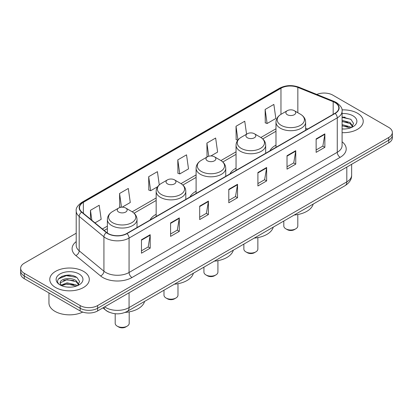 <?xml version="1.0" encoding="UTF-8"?>
<svg xmlns="http://www.w3.org/2000/svg" width="413" height="413" viewBox="0 0 413 413"><rect width="100%" height="100%" fill="white"/><g stroke="black" fill="none" stroke-linecap="round" stroke-linejoin="round"><path stroke-width="0.62" d="M156.166 214.301A21.822 12.596 0 0 0 150.022 220.052M196.103 191.245A21.822 12.596 0 0 0 189.959 196.996M236.045 168.184A21.822 12.596 0 0 0 229.902 173.935M275.982 145.123A21.822 12.596 0 0 0 269.844 150.874M109.481 312.336A12.349 7.129 180 0 1 106.002 310.411L102.93 307.881M71.181 275.347A16.468 9.509 0 0 0 61.542 276.498M345.113 117.199A16.468 9.509 0 0 0 342.088 117.184M76.209 233.226L24.269 263.21A12.349 7.129 0 0 0 20.65 268.254L20.65 273.633A12.349 7.129 0 0 0 24.269 278.677L80.158 310.943A12.349 7.129 0 0 0 97.628 310.943L388.731 142.877A12.349 7.129 0 0 0 392.35 137.834L392.35 135.144A12.349 7.129 0 0 1 388.731 140.188A12.349 7.129 0 0 0 392.35 135.144L392.35 132.454A12.349 7.129 0 0 0 388.731 127.41L332.842 95.145A12.349 7.129 0 0 0 316.807 94.432M20.65 268.254A12.349 7.129 0 0 0 24.269 273.298L80.158 305.563A12.349 7.129 0 0 0 97.628 305.563L97.628 308.253L388.731 140.188L97.628 308.253A12.349 7.129 0 0 1 80.158 308.253A12.349 7.129 0 0 0 97.628 308.253L97.628 310.943M24.269 273.298L24.269 275.987L80.158 308.253L24.269 275.987A12.349 7.129 0 0 1 20.65 270.943A12.349 7.129 0 0 0 24.269 275.987L24.269 278.677M357.441 113.208A19.762 11.409 0 0 0 341.995 109.899A19.762 11.409 0 0 1 357.441 113.208A19.762 11.409 0 0 1 363.228 121.277A19.762 11.409 0 0 0 357.441 113.208M83.509 271.362A19.762 11.409 0 0 0 61.971 268.889A19.762 11.409 0 0 0 49.772 279.431A19.762 11.409 0 0 0 55.559 287.5A19.762 11.409 0 0 0 77.097 289.972A19.762 11.409 0 0 0 89.296 279.431A19.762 11.409 0 0 0 83.509 271.362A19.762 11.409 0 0 0 61.971 268.889A19.762 11.409 0 0 0 49.772 279.431A19.762 11.409 0 0 0 55.559 287.5A19.762 11.409 0 0 0 77.097 289.972A19.762 11.409 0 0 0 89.296 279.431A19.762 11.409 0 0 0 83.509 271.362M334.938 102.538A13.175 7.604 180 0 1 338.794 107.917A13.175 7.604 180 0 1 334.938 113.296L126.739 233.495A13.175 7.604 180 0 1 106.631 232.483L81.888 212.081A13.175 7.604 180 0 1 79.502 207.718A13.175 7.604 180 0 1 83.359 202.339L280.964 88.253A13.175 7.604 180 0 1 297.84 87.401L333.177 101.686A13.175 7.604 180 0 1 334.938 102.538M335.17 102.403A13.505 7.795 0 0 0 333.368 101.531L298.026 87.241A13.505 7.795 0 0 0 280.732 88.119L83.127 202.205A13.505 7.795 0 0 0 81.614 212.189L106.358 232.591A13.505 7.795 0 0 0 126.972 233.629L335.17 113.43A13.505 7.795 0 0 0 335.17 102.403M141.468 239.752L141.468 253.195L150.198 248.151L150.198 234.708L141.468 239.752M141.468 250.81L148.195 246.928L150.167 235.152A3.294 1.9 -120 0 0 150.198 234.708M148.133 246.959L150.198 248.151M170.579 222.943L170.579 236.391L179.309 231.347L179.309 217.899L170.579 222.943M170.579 234.001L177.306 230.118L179.273 218.348A3.294 1.9 -120 0 0 179.309 217.899M177.244 230.155L179.309 231.347M199.691 206.133L199.691 219.582L208.42 214.538L208.42 201.095L199.691 206.133M199.691 217.197L206.412 213.314L208.384 201.539A3.294 1.9 -120 0 0 208.42 201.095M206.355 213.345L208.42 214.538M316.131 138.907L316.131 152.356L324.866 147.312L324.866 133.869L316.131 138.907M316.131 149.971L322.858 146.083L324.83 134.313A3.294 1.9 -120 0 0 324.866 133.869M322.796 146.119L324.866 147.312M287.02 155.716L287.02 169.16L295.754 164.121L295.754 150.673L287.02 155.716M287.02 166.775L293.746 162.892L295.718 151.122A3.294 1.9 -120 0 0 295.754 150.673M293.689 162.929L295.754 164.121M257.908 172.52L257.908 185.969L266.643 180.925L266.643 167.482L257.908 172.52M257.908 183.584L264.635 179.696L266.607 167.926A3.294 1.9 -120 0 0 266.643 167.482M264.578 179.732L266.643 180.925M228.797 189.33L228.797 202.773L237.532 197.734L237.532 184.286L228.797 189.33M228.797 200.388L235.524 196.505L237.496 184.735A3.294 1.9 -120 0 0 237.532 184.286M235.467 196.542L237.532 197.734M342.088 132.661A19.762 11.409 0 0 0 363.228 121.277A19.762 11.409 0 0 1 342.088 132.661M97.628 305.563L388.731 137.498A12.349 7.129 0 0 0 392.35 132.454M122.176 207.181L130.281 202.504L128.309 188.457L119.574 193.496L119.718 206.861M94.985 222.881L101.17 219.308L99.197 205.261L90.462 210.305L90.462 219.153M210.904 155.954L217.61 152.082L215.643 138.035L206.908 143.079L207.047 156.439M246.571 134.194L244.749 121.226L236.019 126.27L236.159 139.635M265.131 109.46L267.103 123.513L275.832 118.469L273.86 104.422L265.131 109.46L265.27 122.826M159.279 184.879L157.42 171.648L148.685 176.692L148.825 190.052M177.796 159.883L179.769 173.93L188.504 168.891L186.531 154.839L177.796 159.883L177.936 173.248M179.769 173.93L177.796 173.197M207.656 156.666L206.908 156.388M206.908 143.079L208.756 156.243M237.78 140.239L236.019 139.584M236.019 126.27L237.95 140.022M267.103 123.513L265.131 122.775M148.685 176.692L150.657 190.739L157.652 186.702M150.657 190.739L148.685 190.001M120.859 207.29L119.574 206.81M119.574 193.496L121.499 207.212M90.462 210.305L91.867 220.31M342.088 128.882L344.354 129.011M342.088 124.612L350.048 126.765L351.133 127.638M342.088 125.676L350.245 127.968M342.088 120.343L350.048 122.496L352.717 126.187M342.088 121.407L350.048 123.564L352.511 126.466M342.088 128.985A13.422 7.749 0 0 0 352.955 126.76A13.422 7.749 0 0 0 352.955 115.8A13.422 7.749 0 0 0 342.088 113.57M351.453 127.509L353.554 123.379L350.895 119.367L342.088 116.967M342.088 117.385L350.714 119.249M342.088 121.649L347.741 122.387M342.088 125.919L347.741 126.657M287.309 229.669L285.858 228.828L287.309 229.664A4.941 2.85 0 0 0 287.309 229.669A4.941 2.85 0 0 0 294.299 229.664L295.754 228.828A7 4.042 0 0 0 297.804 225.968L297.804 214.538M283.803 221.027L283.803 225.968A7 4.042 0 0 0 285.858 228.828A7 4.042 0 0 0 295.754 228.828M287.309 114.706A4.941 2.85 0 0 0 294.299 114.706A4.941 2.85 0 0 0 294.299 110.674L300.432 114.215A13.614 7.862 0 0 1 300.432 125.33A13.614 7.862 0 0 1 281.176 125.33A13.614 7.862 0 0 1 281.176 114.215C277.825 116.208 276.096 118.851 275.982 122.15A14.822 8.554 0 0 0 280.324 128.2A14.822 8.554 0 0 0 296.477 130.054A14.822 8.554 0 0 0 305.625 122.15C305.517 118.851 303.782 116.208 300.432 114.215L294.299 110.674A4.941 2.85 0 0 0 287.309 110.674A4.941 2.85 0 0 0 287.309 114.706M294.201 215.028A22.643 13.071 0 0 0 313.193 204.063M243.866 244.088L243.866 249.029A7 4.042 0 0 0 245.916 251.884L247.372 252.725A4.941 2.85 0 0 0 254.356 252.725L255.812 251.884A7 4.042 0 0 0 257.862 249.029L257.862 237.594M247.372 252.725L245.916 251.884A7 4.042 0 0 0 255.812 251.884M247.372 137.766A4.941 2.85 0 0 0 254.356 137.766A4.941 2.85 0 0 0 254.356 133.729L260.489 137.271A13.614 7.862 0 0 1 260.489 148.391A13.614 7.862 0 0 1 241.238 148.391A13.614 7.862 0 0 1 241.238 137.271C237.883 139.264 236.153 141.912 236.045 145.206A14.822 8.554 0 0 0 240.387 151.256A14.822 8.554 0 0 0 256.535 153.115A14.822 8.554 0 0 0 265.683 145.206C265.574 141.912 263.845 139.264 260.489 137.271L254.356 133.729A4.941 2.85 0 0 0 247.372 133.729A4.941 2.85 0 0 0 247.372 137.766M254.258 238.089A22.643 13.071 0 0 0 273.251 227.124M203.924 267.149L203.924 272.09A7 4.042 0 0 0 205.973 274.944L207.429 275.786A4.941 2.85 0 0 0 214.419 275.786L215.875 274.944A7 4.042 0 0 0 217.925 272.09L217.925 260.655M207.429 275.786L205.973 274.944A7 4.042 0 0 0 205.979 274.944A7 4.042 0 0 0 215.875 274.944M207.429 160.822A4.941 2.85 0 0 0 214.419 160.822A4.941 2.85 0 0 0 214.419 156.79L220.552 160.332A13.614 7.862 0 0 1 220.552 171.447A13.614 7.862 0 0 1 201.296 171.447A13.614 7.862 0 0 1 201.296 160.332C197.946 162.324 196.211 164.968 196.103 168.267A14.822 8.554 0 0 0 200.444 174.317A14.822 8.554 0 0 0 216.598 176.17A14.822 8.554 0 0 0 225.746 168.267C225.637 164.968 223.903 162.324 220.552 160.332L214.419 156.79A4.941 2.85 0 0 0 207.429 156.79A4.941 2.85 0 0 0 207.429 160.822M214.321 261.145A22.643 13.071 0 0 0 233.314 250.18M163.987 290.205L163.987 295.145A7 4.042 0 0 0 166.036 298.005L167.492 298.842A4.941 2.85 0 0 0 174.477 298.842L175.933 298.005A7 4.042 0 0 0 177.982 295.145L177.982 283.71M167.492 298.842L166.036 298.005A7 4.042 0 0 0 175.933 298.005M167.492 183.883A4.941 2.85 0 0 0 174.477 183.883A4.941 2.85 0 0 0 174.477 179.851L180.61 183.393A13.614 7.862 0 0 1 180.61 194.508A13.614 7.862 0 0 1 161.359 194.508A13.614 7.862 0 0 1 161.359 183.393C158.003 185.38 156.274 188.029 156.166 191.327A14.822 8.554 0 0 0 160.507 197.378A14.822 8.554 0 0 0 176.656 199.231A14.822 8.554 0 0 0 185.804 191.327C185.695 188.029 183.966 185.38 180.61 183.393L174.477 179.851A4.941 2.85 0 0 0 167.492 179.851A4.941 2.85 0 0 0 167.492 183.883M174.379 284.206A22.643 13.071 0 0 0 193.372 273.241M115.196 313.735L115.196 323.317A7 4.042 0 0 0 117.246 326.172L118.701 327.013A4.941 2.85 0 0 0 125.691 327.013L127.142 326.172A7 4.042 0 0 0 129.197 323.317L129.197 311.882M118.701 327.013L117.246 326.172A7 4.042 0 0 0 127.142 326.172M118.701 212.05A4.941 2.85 0 0 0 125.691 212.05A4.941 2.85 0 0 0 125.691 208.018L131.824 211.559A13.614 7.862 0 0 1 131.824 222.674A13.614 7.862 0 0 1 112.568 222.674A13.614 7.862 0 0 1 112.568 211.559C109.218 213.552 107.483 216.195 107.375 219.494A14.822 8.554 0 0 0 111.716 225.544A14.822 8.554 0 0 0 127.865 227.398A14.822 8.554 0 0 0 137.018 219.494C136.904 216.195 135.175 213.552 131.824 211.559L125.691 208.018A4.941 2.85 0 0 0 118.701 208.018A4.941 2.85 0 0 0 118.701 212.05M125.18 312.409A22.643 13.071 0 0 0 144.581 301.407M48.951 292.925L48.951 302.961A20.583 11.884 0 0 0 54.981 311.366A20.583 11.884 0 0 0 82.729 312.083M67.288 287.071L70.422 287.164M61.129 285.104L67.128 282.817L76.116 284.918L77.205 285.791M61.682 285.677L67.128 283.881L76.312 286.121M61.227 285.517L60.262 283.261A9.308 5.374 0 0 0 61.764 285.75M78.79 284.34L76.116 280.649C70.53 276.483 59.033 279.054 60.262 283.261L60.226 282.853M60.288 283.395L60.546 282.704L67.128 279.611L76.116 281.718L78.578 284.619M77.52 285.662L79.626 281.532L76.963 277.521C67.546 270.752 50.809 279.673 60.474 285.146L60.954 285.435M79.028 273.953A13.422 7.749 0 0 0 60.045 273.953A13.422 7.749 0 0 0 60.045 284.913A13.422 7.749 0 0 0 79.028 284.913A13.422 7.749 0 0 0 79.028 273.953M58.512 278.868L66.395 275.636L76.782 277.402M63.437 280.437L66.395 279.9L73.808 280.541M63.437 284.707L66.395 284.17L73.808 284.81M104.67 306.874A16.468 9.509 0 0 0 105.78 307.582A16.468 9.509 0 0 0 129.068 307.582L346.812 181.87A16.468 9.509 0 0 0 351.639 175.143C351.757 179.232 349.579 182.727 345.108 185.638L127.359 311.35A8.234 4.755 60 0 0 129.068 307.582L129.068 292.791M346.812 167.079L346.812 181.87A8.234 4.755 60 0 1 345.108 185.638M104.004 307.262A8.234 5.508 129.5 0 0 105.439 309.941L102.94 307.876M388.731 142.877L388.731 137.498M80.158 310.943L80.158 305.563M342.088 141.793A20.583 11.884 180 0 1 340.178 157.327L131.979 277.531A4.115 2.375 60 0 1 129.068 272.487L337.266 152.289A16.468 9.509 0 0 0 342.088 145.562L342.088 111.143A16.468 9.509 180 0 1 337.266 117.865A4.115 2.375 -120 0 0 335.17 113.43M131.979 277.531A20.583 11.884 180 0 1 102.868 277.531A20.583 11.884 180 0 1 100.56 275.946L75.816 255.544A20.583 11.884 180 0 1 76.209 241.595M105.78 272.487A16.468 9.509 0 0 0 129.068 272.487L129.068 238.069A16.468 9.509 180 0 1 103.931 236.799L79.188 216.397A16.468 9.509 180 0 1 76.209 210.945L76.209 245.363A16.468 9.509 0 0 0 79.188 250.815L103.931 271.222A16.468 9.509 0 0 0 105.78 272.487M342.088 111.143C342.635 108.573 340.746 105.702 336.414 102.538L334.246 101.484A4.115 1.926 112 0 0 333.368 101.531M334.246 101.484L298.909 87.2C292.089 84.784 285.615 85.135 279.487 88.248A4.115 2.375 60 0 1 280.732 88.119M83.127 202.205A4.115 2.375 -120 0 0 81.882 202.334C77.613 205.406 75.718 208.276 76.209 210.945M81.614 212.189A4.115 2.752 129.5 0 0 79.188 216.397L79.188 250.815A4.115 2.752 -50.5 0 1 75.816 255.544M298.909 87.2A4.115 1.926 112 0 0 298.026 87.241M106.358 232.591A4.115 2.752 129.5 0 0 103.931 236.799L103.931 271.222A4.115 2.752 -50.5 0 1 100.56 275.946M126.972 233.629A4.115 2.375 60 0 1 129.068 238.069L337.266 117.865L337.266 152.289A4.115 2.375 60 0 0 340.178 157.327M83.359 202.339L83.359 213.294M333.177 101.686L333.177 114.308M297.84 87.401L297.84 112.718M307.685 129.026L305.625 128.195M280.964 88.253L280.964 114.339M275.982 128.773L260.871 137.498M236.045 151.834L220.934 160.559M196.103 174.895L180.992 183.62M156.166 197.951L132.201 211.786M107.375 226.123L102.398 228.993M228.797 189.753L237.496 184.735M257.908 172.949L266.607 167.926M287.02 156.14L295.718 151.122M316.131 139.336L324.83 134.313M199.691 206.562L208.384 201.539M170.579 223.371L179.273 218.348M141.468 240.175L150.167 235.152M127.359 311.35C120.735 314.68 114.107 314.68 107.483 311.35L105.439 309.941M351.639 175.143L351.639 164.291M279.487 88.248L81.882 202.334M275.982 131.282L262.751 138.923M236.045 154.343L222.808 161.984M196.103 177.399L182.871 185.039M156.166 200.46L134.08 213.211M107.375 228.626L104.19 230.469M305.625 130.219L305.625 122.15M275.982 147.333L275.982 122.15M287.309 110.674L281.176 114.215M265.683 153.275L265.683 145.206M236.045 170.388L236.045 145.206M247.372 133.729L241.238 137.271M225.746 176.336L225.746 168.267M196.103 193.449L196.103 168.267M207.429 156.79L201.296 160.332M185.804 199.396L185.804 191.327M156.166 216.505L156.166 191.327M167.492 179.851L161.359 183.393M137.018 227.563L137.018 219.494M107.375 233.04L107.375 219.494M118.701 208.018L112.568 211.559"/></g></svg>
